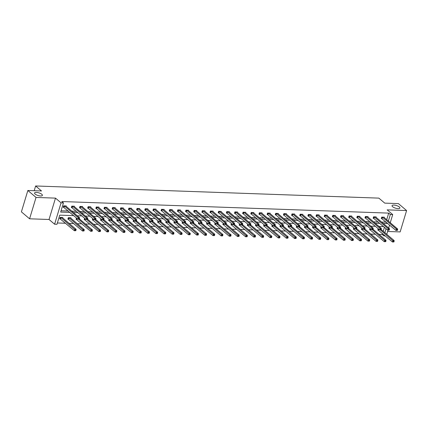 <?xml version="1.0" encoding="UTF-8"?>
<svg xmlns="http://www.w3.org/2000/svg" width="428" height="428" viewBox="0 0 428 428"><rect width="100%" height="100%" fill="white"/><g stroke="black" fill="none" stroke-linecap="round" stroke-linejoin="round"><path stroke-width="0.64" d="M41.826 194.312A4.103 1.391 -163.2 0 1 42.404 195.377A4.103 1.391 -163.2 0 1 39.376 195.837A4.103 1.391 -163.2 0 1 35.133 194.077A4.103 1.391 -163.2 0 1 34.55 193.007A4.103 1.391 -163.2 0 1 37.584 192.552A4.103 1.391 -163.2 0 1 41.826 194.312M399.319 206.965A4.103 1.391 -163.2 0 1 399.902 208.035A4.103 1.391 -163.2 0 1 396.868 208.489A4.103 1.391 -163.2 0 1 392.626 206.729A4.103 1.391 -163.2 0 1 392.043 205.665A4.103 1.391 -163.2 0 1 395.076 205.205A4.103 1.391 -163.2 0 1 399.319 206.965M387.618 231.473L400.148 231.917L406.6 210.555L387.153 209.864L392.717 214.589L390.256 222.753M27.852 190.487L36.038 197.436L29.585 218.799L21.4 211.855L27.852 190.487L41.521 190.974L35.626 185.971L378.85 198.121L384.74 203.123L398.415 203.605L406.6 210.555M385.286 235.919L383.889 235.865L384.162 234.961M379.031 234.362L382.252 234.48L383.889 235.865M57.379 222.977L65.575 223.266M69.111 223.395L73.728 223.555M77.265 223.684L81.887 223.844M85.423 223.972L90.041 224.133M93.577 224.261L98.199 224.422M101.736 224.55L106.353 224.711M109.889 224.839L114.506 225M118.048 225.128L122.665 225.289M126.201 225.417L130.818 225.577M134.36 225.7L138.977 225.866M142.513 225.989L147.13 226.155M150.667 226.278L155.289 226.444M158.825 226.567L163.442 226.733M166.979 226.856L171.601 227.022M175.138 227.145L179.755 227.311M183.291 227.434L187.908 227.6M191.45 227.723L196.067 227.889M199.603 228.012L204.22 228.178M207.757 228.301L212.379 228.466M215.915 228.589L220.532 228.755M224.069 228.878L228.691 229.044M232.227 229.167L236.845 229.333M240.381 229.456L245.003 229.622M248.54 229.745L253.157 229.911M256.693 230.034L261.31 230.194M264.852 230.323L269.469 230.483M273.005 230.612L277.622 230.772M281.159 230.901L285.781 231.061M289.317 231.19L293.934 231.35M297.471 231.478L302.093 231.639M305.629 231.767L310.247 231.928M313.783 232.056L318.4 232.217M321.942 232.345L326.559 232.506M330.095 232.634L334.712 232.795M338.248 232.923L342.871 233.083M346.407 233.212L351.024 233.372M354.561 233.495L359.183 233.661M362.719 233.784L367.336 233.95M370.873 234.073L375.495 234.239M73.675 215.637L59.743 215.145L56.978 224.293L54.602 224.213L61.054 202.845L63.43 202.931L60.669 212.085L69.871 212.411M29.585 218.799L49.033 219.489L54.602 224.213M35.626 185.971L34.197 190.711M74.279 206.644L74.408 206.221L71.797 206.125L71.358 207.569L71.947 207.591M90.592 207.222L90.72 206.799L88.109 206.703L87.67 208.147L88.254 208.169M106.904 207.799L107.032 207.377L104.416 207.28L103.983 208.725L104.566 208.746M123.216 208.377L123.344 207.949L120.728 207.858L120.295 209.303L120.878 209.324M139.528 208.95L139.656 208.527L137.04 208.436L136.607 209.881L137.19 209.902M155.84 209.527L155.969 209.105L153.352 209.014L152.919 210.458L153.502 210.48M172.152 210.105L172.281 209.683L169.665 209.592L169.231 211.036L169.814 211.058M188.464 210.683L188.588 210.26L185.977 210.169L185.538 211.614L186.126 211.635M204.771 211.261L204.9 210.838L202.289 210.747L201.85 212.192L202.439 212.213M221.083 211.839L221.212 211.416L218.601 211.325L218.162 212.769L218.745 212.786M237.396 212.416L237.524 211.994L234.908 211.903L234.474 213.342L235.058 213.363M253.708 212.994L253.836 212.572L251.22 212.481L250.787 213.92L251.37 213.941M270.02 213.572L270.148 213.149L267.532 213.058L267.099 214.498L267.682 214.519M286.332 214.15L286.46 213.727L283.844 213.631L283.411 215.075L283.994 215.097M302.644 214.728L302.773 214.305L300.156 214.209L299.723 215.653L300.306 215.675M318.956 215.305L319.079 214.883L316.469 214.786L316.03 216.231L316.618 216.252M335.263 215.883L335.392 215.461L332.781 215.364L332.342 216.809L332.93 216.83M351.575 216.461L351.704 216.033L349.093 215.942L348.654 217.387L349.237 217.408M367.887 217.033L368.016 216.611L365.4 216.52L364.966 217.964L365.549 217.986M384.2 217.611L384.328 217.189L381.712 217.098L381.278 218.542L381.862 218.564M61.065 210.763L68.234 211.02M71.77 211.143L76.393 211.309M79.929 211.432L84.546 211.598M88.082 211.721L92.705 211.887M96.241 212.01L100.858 212.176M104.395 212.299L109.012 212.465M112.553 212.588L117.17 212.753M120.707 212.876L125.324 213.042M128.86 213.165L133.483 213.331M137.019 213.454L141.636 213.62M145.172 213.743L149.795 213.909M153.331 214.032L157.948 214.198M161.484 214.321L166.107 214.482M169.643 214.61L174.26 214.77M177.797 214.899L182.414 215.059M185.955 215.188L190.572 215.348M194.109 215.477L198.726 215.637M202.262 215.766L206.885 215.926M210.421 216.054L215.038 216.215M218.574 216.343L223.197 216.504M226.733 216.632L231.35 216.793M234.886 216.921L239.503 217.082M243.045 217.21L247.662 217.371M251.199 217.499L255.816 217.659M259.357 217.782L263.974 217.948M267.511 218.071L272.128 218.237M275.664 218.36L280.286 218.526M283.823 218.649L288.44 218.815M291.976 218.938L296.599 219.104M300.135 219.227L304.752 219.393M308.288 219.516L312.905 219.682M316.447 219.805L321.064 219.971M324.601 220.094L329.218 220.26M332.754 220.383L337.376 220.548M340.913 220.671L345.53 220.837M349.066 220.96L353.689 221.126M357.225 221.249L361.842 221.415M365.378 221.538L369.995 221.704M373.537 221.827L378.154 221.993M381.69 222.116L386.013 222.025M386.703 219.735L388.704 213.112L61.793 201.54L63.43 202.931M376.046 217.322L376.175 216.9L373.558 216.809L373.12 218.253L373.708 218.275M359.734 216.745L359.862 216.322L357.246 216.231L356.813 217.675L357.396 217.697M343.422 216.172L343.55 215.749L340.934 215.653L340.501 217.098L341.084 217.119M327.11 215.594L327.238 215.172L324.622 215.075L324.189 216.52L324.772 216.541M310.798 215.017L310.926 214.594L308.31 214.498L307.876 215.942L308.46 215.963M294.485 214.439L294.614 214.016L292.003 213.92L291.564 215.364L292.147 215.386M278.173 213.861L278.302 213.438L275.691 213.342L275.252 214.786L275.841 214.808M261.866 213.283L261.99 212.86L259.379 212.769L258.94 214.209L259.529 214.23M245.554 212.705L245.683 212.283L243.067 212.192L242.628 213.631L243.216 213.652M229.242 212.128L229.371 211.705L226.754 211.614L226.321 213.058L226.904 213.074M212.93 211.55L213.058 211.127L210.442 211.036L210.009 212.481L210.592 212.497M196.618 210.972L196.746 210.549L194.13 210.458L193.697 211.903L194.28 211.924M180.306 210.394L180.434 209.971L177.818 209.881L177.385 211.325L177.968 211.346M163.994 209.816L164.122 209.394L161.511 209.303L161.072 210.747L161.656 210.769M147.681 209.239L147.81 208.816L145.199 208.725L144.76 210.169L145.349 210.191M131.375 208.666L131.498 208.238L128.887 208.147L128.448 209.592L129.037 209.613M115.062 208.088L115.191 207.666L112.575 207.569L112.136 209.014L112.725 209.035M98.75 207.51L98.879 207.088L96.263 206.992L95.829 208.436L96.412 208.457M82.438 206.933L82.567 206.51L79.95 206.414L79.517 207.858L80.1 207.88M66.126 206.355L66.254 205.932L63.638 205.836L63.205 207.28L63.788 207.302M388.704 213.112L390.341 214.503L392.717 214.589M49.033 219.489L55.485 198.121L36.038 197.436M55.485 198.121L61.054 202.845M389.56 225.037L388.661 228.028M388.019 230.157L386.768 234.298M383.328 223.507L387.65 223.416M388.34 221.126L390.341 214.503M73.407 212.534L78.03 212.7M81.566 212.823L86.183 212.989M89.719 213.112L94.342 213.272M97.878 213.401L102.495 213.561M106.032 213.69L110.654 213.85M114.19 213.979L118.807 214.139M122.344 214.268L126.961 214.428M130.503 214.556L135.12 214.717M138.656 214.845L143.273 215.006M146.809 215.134L151.432 215.295M154.968 215.423L159.585 215.584M163.121 215.712L167.744 215.873M171.28 216.001L175.897 216.161M179.434 216.29L184.051 216.45M187.592 216.573L192.209 216.739M195.746 216.862L200.363 217.028M203.899 217.151L208.522 217.317M212.058 217.44L216.675 217.606M220.211 217.729L224.834 217.895M228.37 218.018L232.987 218.184M236.524 218.307L241.146 218.473M244.682 218.596L249.299 218.762M252.836 218.885L257.453 219.05M260.994 219.173L265.611 219.339M269.148 219.462L273.765 219.628M277.301 219.751L281.924 219.917M285.46 220.04L290.077 220.206M293.613 220.329L298.236 220.495M301.772 220.618L306.389 220.784M309.925 220.907L314.543 221.073M318.084 221.196L322.701 221.356M326.238 221.485L330.855 221.645M334.391 221.774L339.013 221.934M342.55 222.062L347.167 222.223M350.703 222.351L355.326 222.512M358.862 222.64L363.479 222.801M367.015 222.929L371.638 223.09M375.174 223.218L379.791 223.379M383.595 226.61L378.978 226.444M375.442 226.321L370.819 226.155M367.283 226.032L362.666 225.866M359.129 225.743L354.507 225.577M350.971 225.454L346.354 225.289M342.817 225.165L338.195 225M334.659 224.877L330.041 224.711M326.505 224.588L321.888 224.422M318.346 224.299L313.729 224.133M310.193 224.01L305.576 223.844M302.04 223.721L297.417 223.555M293.881 223.432L289.264 223.266M285.727 223.143L281.105 222.977M277.569 222.854L272.952 222.688M269.415 222.565L264.798 222.4M261.257 222.276L256.639 222.111M253.103 221.988L248.486 221.827M244.95 221.699L240.327 221.538M236.791 221.41L232.174 221.249M228.638 221.121L224.015 220.96M220.479 220.832L215.862 220.671M212.325 220.543L207.703 220.383M204.167 220.254L199.55 220.094M196.013 219.965L191.396 219.805M187.855 219.676L183.238 219.516M179.701 219.387L175.084 219.227M171.548 219.099L166.925 218.938M163.389 218.81L158.772 218.649M155.236 218.526L150.613 218.36M147.077 218.237L142.46 218.071M138.923 217.948L134.306 217.782M130.765 217.659L126.148 217.494M122.611 217.371L117.994 217.205M114.458 217.082L109.836 216.916M106.299 216.793L101.682 216.627M98.146 216.504L93.523 216.338M89.987 216.215L85.37 216.049M81.834 215.926L77.211 215.76M384.852 232.677L386.056 228.696M382.252 234.48L382.525 233.576M383.215 231.286L384.419 227.305M60.3 218.852L59.717 218.831L60.155 217.387L62.766 217.478L62.638 217.9M68.459 219.141L67.875 219.12L68.309 217.675L70.925 217.766L70.797 218.189M76.612 219.43L76.029 219.409L76.457 217.996M84.771 219.719L84.182 219.698L84.61 218.285M92.924 220.003L92.341 219.987L92.769 218.574M101.083 220.292L100.494 220.276L100.922 218.863M109.236 220.581L108.653 220.564L109.076 219.147M117.395 220.869L116.807 220.853L117.235 219.436M125.548 221.158L124.965 221.137L125.388 219.725M133.702 221.447L133.119 221.426L133.547 220.013M141.861 221.736L141.277 221.715L141.7 220.302M150.014 222.025L149.431 222.004L149.859 220.591M158.173 222.314L157.584 222.293L158.012 220.88M166.326 222.603L165.743 222.581L166.171 221.169M174.485 222.892L173.896 222.87L174.324 221.458M182.638 223.181L182.055 223.159L182.478 221.747M190.792 223.47L190.209 223.448L190.637 222.036M198.95 223.758L198.367 223.737L198.79 222.325M207.104 224.047L206.521 224.026L206.949 222.614M215.263 224.336L214.674 224.315L215.102 222.902M223.416 224.625L222.833 224.604L223.261 223.191M231.575 224.914L230.986 224.893L231.414 223.48M239.728 225.203L239.145 225.181L239.568 223.769M247.887 225.492L247.298 225.47L247.726 224.058M256.04 225.781L255.457 225.759L255.88 224.347M264.194 226.07L263.611 226.048L264.039 224.636M272.352 226.359L271.769 226.337L272.192 224.925M280.506 226.647L279.923 226.626L280.351 225.214M288.665 226.936L288.076 226.915L288.504 225.503M296.818 227.225L296.235 227.204L296.663 225.791M304.977 227.514L304.388 227.493L304.816 226.08M313.13 227.803L312.547 227.782L312.97 226.369M321.284 228.087L320.7 228.071L321.128 226.658M329.442 228.375L328.859 228.359L329.282 226.947M337.596 228.664L337.013 228.648L337.441 227.231M345.754 228.953L345.166 228.937L345.594 227.519M353.908 229.242L353.325 229.221L353.753 227.808M362.067 229.531L361.478 229.51L361.906 228.097M370.22 229.82L369.637 229.799L370.065 228.386M378.379 230.109L377.79 230.087L378.218 228.675M385.938 222.266L387.575 223.657M397.393 230.392L397.564 229.82L397.045 229.799L396.868 230.376L397.393 230.392L395.921 230.435L396.355 228.991L382.3 217.119M397.045 229.799L396.355 228.991L397.666 229.039L383.745 217.167M396.868 230.376L395.921 230.435L381.353 218.291M397.564 229.82L397.666 229.039M393.904 241.943L394.081 241.365L393.557 241.349L393.38 241.927L393.904 241.943L392.433 241.981L392.872 240.541L394.177 240.584L381.161 229.542M377.865 229.841L392.433 241.981L393.38 241.927M380.31 229.884L393.557 241.349M394.177 240.584L394.081 241.365M389.234 230.104L389.41 229.531L388.886 229.51L388.715 230.087L389.234 230.104L387.763 230.146L388.201 228.702L374.142 216.83M388.886 229.51L388.201 228.702L389.507 228.75L375.586 216.878M388.715 230.087L387.763 230.146L373.2 218.002M389.41 229.531L389.507 228.75M381.08 229.82L381.257 229.242L380.733 229.221L380.556 229.799L381.08 229.82L379.609 229.857L380.043 228.413L365.988 216.541M380.733 229.221L380.043 228.413L381.353 228.461L367.433 216.595M380.556 229.799L379.609 229.857L365.041 217.713M381.257 229.242L381.353 228.461M385.751 241.654L385.922 241.076L385.403 241.06L385.227 241.638L385.751 241.654L384.28 241.692L384.713 240.252L386.019 240.295L373.007 229.253M369.712 229.552L384.28 241.692L385.227 241.638M372.151 229.595L385.403 241.06M386.019 240.295L385.922 241.076M377.592 241.365L377.769 240.787L377.245 240.771L377.073 241.349L377.592 241.365L376.121 241.403L376.56 239.964L377.865 240.006L364.854 228.964M361.553 229.264L376.121 241.403L377.073 241.349M363.998 229.306L377.245 240.771M377.865 240.006L377.769 240.787M372.922 229.531L373.098 228.953L372.574 228.932L372.403 229.51L372.922 229.531L371.45 229.569L371.889 228.124L357.829 216.252M372.574 228.932L371.889 228.124L373.195 228.172L359.274 216.306M372.403 229.51L371.45 229.569L356.888 217.424M373.098 228.953L373.195 228.172M369.439 241.076L369.61 240.499L369.091 240.483L368.915 241.06L369.439 241.076L367.968 241.114L368.401 239.675L369.712 239.717L356.695 228.675M353.4 228.975L367.968 241.114L368.915 241.06M355.845 229.017L369.091 240.483M369.712 239.717L369.61 240.499M364.768 229.242L364.945 228.664L364.421 228.643L364.244 229.221L364.768 229.242L363.297 229.28L363.736 227.835L349.676 215.963M364.421 228.643L363.736 227.835L365.041 227.883L351.12 216.017M364.244 229.221L363.297 229.28L348.729 217.135M364.945 228.664L365.041 227.883M361.28 240.787L361.457 240.21L360.932 240.194L360.761 240.771L361.28 240.787L359.809 240.825L360.248 239.386L361.553 239.429L348.542 228.386M345.246 228.686L359.809 240.825L360.761 240.771M347.686 228.729L360.932 240.194M361.553 239.429L361.457 240.21M356.615 228.953L356.786 228.375L356.262 228.354L356.091 228.932L356.615 228.953L355.144 228.991L355.577 227.546L341.517 215.675M356.262 228.354L355.577 227.546L356.882 227.594L342.962 215.728M356.091 228.932L355.144 228.991L340.576 216.846M356.786 228.375L356.882 227.594M353.127 240.499L353.303 239.921L352.779 239.905L352.602 240.483L353.127 240.499L351.656 240.541L352.089 239.097L353.4 239.14L340.383 228.097M337.087 228.397L351.656 240.541L352.602 240.483M339.532 228.44L352.779 239.905M353.4 239.14L353.303 239.921M348.456 228.664L348.633 228.087L348.108 228.065L347.932 228.643L348.456 228.664L346.985 228.702L347.424 227.257L333.364 215.386M348.108 228.065L347.424 227.257L348.729 227.305L334.808 215.439M347.932 228.643L346.985 228.702L332.417 216.557M348.633 228.087L348.729 227.305M344.968 240.21L345.145 239.632L344.62 239.616L344.449 240.194L344.968 240.21L343.497 240.252L343.935 238.808L345.241 238.851L332.23 227.808M328.934 228.108L343.497 240.252L344.449 240.194M331.374 228.151L344.62 239.616M345.241 238.851L345.145 239.632M340.303 228.375L340.474 227.798L339.955 227.776L339.779 228.354L340.303 228.375L338.832 228.413L339.265 226.968L325.21 215.097M339.955 227.776L339.265 226.968L340.57 227.017L326.655 215.15M339.779 228.354L338.832 228.413L324.264 216.268M340.474 227.798L340.57 227.017M336.815 239.921L336.991 239.343L336.467 239.327L336.29 239.905L336.815 239.921L335.343 239.964L335.777 238.519L337.087 238.562L324.071 227.519M320.775 227.819L335.343 239.964L336.29 239.905M323.22 227.862L336.467 239.327M337.087 238.562L336.991 239.343M332.144 228.087L332.321 227.509L331.796 227.487L331.625 228.065L332.144 228.087L330.673 228.124L331.112 226.68L317.052 214.808M331.796 227.487L331.112 226.68L332.417 226.728L318.496 214.861M331.625 228.065L330.673 228.124L316.105 215.98M332.321 227.509L332.417 226.728M328.661 239.632L328.832 239.054L328.308 239.038L328.137 239.616L328.661 239.632L327.19 239.675L327.623 238.23L328.929 238.273L315.918 227.231M312.622 227.53L327.19 239.675L328.137 239.616M315.062 227.573L328.308 239.038M328.929 238.273L328.832 239.054M323.991 227.798L324.162 227.22L323.643 227.198L323.466 227.776L323.991 227.798L322.519 227.835L322.953 226.391L308.898 214.519M323.643 227.198L322.953 226.391L324.264 226.439L310.343 214.572M323.466 227.776L322.519 227.835L307.951 215.696M324.162 227.22L324.264 226.439M320.502 239.343L320.679 238.765L320.155 238.749L319.978 239.327L320.502 239.343L319.031 239.386L319.47 237.941L320.775 237.984L307.759 226.947M304.463 227.241L319.031 239.386L319.978 239.327M306.908 227.284L320.155 238.749M320.775 237.984L320.679 238.765M315.832 227.509L316.008 226.931L315.484 226.91L315.313 227.487L315.832 227.509L314.361 227.546L314.799 226.102L300.74 214.23M315.484 226.91L314.799 226.102L316.105 226.15L302.184 214.284M315.313 227.487L314.361 227.546L299.798 215.407M316.008 226.931L316.105 226.15M312.349 239.054L312.52 238.476L312.001 238.46L311.825 239.038L312.349 239.054L310.878 239.097L311.311 237.652L312.617 237.701L299.605 226.658M296.31 226.952L310.878 239.097L311.825 239.038M298.755 226.995L312.001 238.46M312.617 237.701L312.52 238.476M307.679 227.22L307.855 226.642L307.331 226.621L307.154 227.198L307.679 227.22L306.207 227.257L306.641 225.813L292.586 213.941M307.331 226.621L306.641 225.813L307.951 225.861L294.031 213.995M307.154 227.198L306.207 227.257L291.639 215.118M307.855 226.642L307.951 225.861M304.19 238.765L304.367 238.187L303.843 238.171L303.671 238.749L304.19 238.765L302.719 238.808L303.158 237.363L304.463 237.412L291.452 226.369M288.151 226.663L302.719 238.808L303.671 238.749M290.596 226.706L303.843 238.171M304.463 237.412L304.367 238.187M299.525 226.931L299.696 226.353L299.172 226.332L299.001 226.91L299.525 226.931L298.054 226.968L298.487 225.524L284.427 213.652M299.172 226.332L298.487 225.524L299.793 225.572L285.872 213.706M299.001 226.91L298.054 226.968L283.486 214.829M299.696 226.353L299.793 225.572M296.037 238.476L296.208 237.898L295.689 237.882L295.513 238.46L296.037 238.476L294.566 238.519L294.999 237.075L296.31 237.123L283.293 226.08M279.998 226.375L294.566 238.519L295.513 238.46M282.443 226.417L295.689 237.882M296.31 237.123L296.208 237.898M291.366 226.642L291.543 226.064L291.019 226.048L290.842 226.621L291.366 226.642L289.895 226.68L290.334 225.235L276.274 213.363M291.019 226.048L290.334 225.235L291.639 225.283L277.719 213.417M290.842 226.621L289.895 226.68L275.327 214.54M291.543 226.064L291.639 225.283M287.878 238.187L288.055 237.615L287.53 237.594L287.359 238.171L287.878 238.187L286.407 238.23L286.846 236.786L288.151 236.834L275.14 225.791M271.844 226.086L286.407 238.23L287.359 238.171M274.284 226.128L287.53 237.594M288.151 236.834L288.055 237.615M283.213 226.353L283.384 225.775L282.865 225.759L282.689 226.332L283.213 226.353L281.742 226.391L282.175 224.951L268.121 213.074M282.865 225.759L282.175 224.951L283.48 224.994L269.565 213.128M282.689 226.332L281.742 226.391L267.174 214.251M283.384 225.775L283.48 224.994M279.725 237.898L279.901 237.326L279.377 237.305L279.2 237.882L279.725 237.898L278.254 237.941L278.687 236.497L279.998 236.545L266.981 225.503M263.685 225.797L278.254 237.941L279.2 237.882M266.13 225.84L279.377 237.305M279.998 236.545L279.901 237.326M275.054 226.064L275.231 225.486L274.706 225.47L274.535 226.048L275.054 226.064L273.583 226.102L274.022 224.663L259.962 212.786M274.706 225.47L274.022 224.663L275.327 224.705L261.406 212.839M274.535 226.048L273.583 226.102L259.015 213.963M275.231 225.486L275.327 224.705M271.571 237.615L271.743 237.037L271.218 237.016L271.047 237.594L271.571 237.615L270.1 237.652L270.533 236.208L271.839 236.256L258.828 225.214M255.532 225.508L270.1 237.652L271.047 237.594M257.972 225.551L271.218 237.016M271.839 236.256L271.743 237.037M266.901 225.775L267.072 225.198L266.553 225.181L266.377 225.759L266.901 225.775L265.43 225.813L265.863 224.374L251.808 212.497M266.553 225.181L265.863 224.374L267.174 224.416L253.253 212.55M266.377 225.759L265.43 225.813L250.862 213.674M267.072 225.198L267.174 224.416M263.413 237.326L263.589 236.748L263.065 236.727L262.888 237.305L263.413 237.326L261.941 237.363L262.38 235.919L263.685 235.967L250.669 224.925M247.373 225.219L261.941 237.363L262.888 237.305M249.818 225.262L263.065 236.727M263.685 235.967L263.589 236.748M258.742 225.486L258.919 224.909L258.394 224.893L258.223 225.47L258.742 225.486L257.271 225.524L257.709 224.085L243.65 212.213M258.394 224.893L257.709 224.085L259.015 224.128L245.094 212.261M258.223 225.47L257.271 225.524L242.708 213.385M258.919 224.909L259.015 224.128M255.259 237.037L255.43 236.459L254.911 236.438L254.735 237.016L255.259 237.037L253.788 237.075L254.221 235.63L255.527 235.678L242.516 224.636M239.22 224.93L253.788 237.075L254.735 237.016M241.66 224.973L254.911 236.438M255.527 235.678L255.43 236.459M250.589 225.198L250.765 224.62L250.241 224.604L250.064 225.181L250.589 225.198L249.117 225.235L249.551 223.796L235.496 211.924M250.241 224.604L249.551 223.796L250.862 223.839L236.941 211.972M250.064 225.181L249.117 225.235L234.549 213.096M250.765 224.62L250.862 223.839M247.1 236.748L247.277 236.17L246.753 236.149L246.582 236.727L247.1 236.748L245.629 236.786L246.068 235.341L247.373 235.389L234.362 224.347M231.061 224.641L245.629 236.786L246.582 236.727M233.506 224.684L246.753 236.149M247.373 235.389L247.277 236.17M242.43 224.909L242.606 224.331L242.082 224.315L241.911 224.893L242.43 224.909L240.959 224.946L241.397 223.507L227.338 211.635M242.082 224.315L241.397 223.507L242.703 223.55L228.782 211.683M241.911 224.893L240.959 224.946L226.396 212.807M242.606 224.331L242.703 223.55M238.947 236.459L239.118 235.881L238.599 235.86L238.423 236.438L238.947 236.459L237.476 236.497L237.909 235.052L239.22 235.1L226.203 224.058M222.908 224.352L237.476 236.497L238.423 236.438M225.353 224.395L238.599 235.86M239.22 235.1L239.118 235.881M234.276 224.62L234.453 224.042L233.929 224.026L233.752 224.604L234.276 224.62L232.805 224.663L233.239 223.218L219.184 211.346M233.929 224.026L233.239 223.218L234.549 223.261L220.629 211.395M233.752 224.604L232.805 224.663L218.237 212.518M234.453 224.042L234.549 223.261M230.788 236.17L230.965 235.593L230.441 235.571L230.269 236.149L230.788 236.17L229.317 236.208L229.756 234.763L231.061 234.811L218.05 223.769M214.754 224.063L229.317 236.208L230.269 236.149M217.194 224.106L230.441 235.571M231.061 234.811L230.965 235.593M226.123 224.331L226.294 223.753L225.77 223.737L225.599 224.315L226.123 224.331L224.652 224.374L225.085 222.929L211.025 211.058M225.77 223.737L225.085 222.929L226.391 222.972L212.47 211.106M225.599 224.315L224.652 224.374L210.084 212.229M226.294 223.753L226.391 222.972M222.635 235.881L222.811 235.304L222.287 235.282L222.111 235.86L222.635 235.881L221.164 235.919L221.597 234.474L222.908 234.523L209.891 223.48M206.596 223.774L221.164 235.919L222.111 235.86M209.041 223.817L222.287 235.282M222.908 234.523L222.811 235.304M217.964 224.042L218.141 223.464L217.617 223.448L217.44 224.026L217.964 224.042L216.493 224.085L216.932 222.64L202.872 210.769M217.617 223.448L216.932 222.64L218.237 222.683L204.316 210.817M217.44 224.026L216.493 224.085L201.925 211.94M218.141 223.464L218.237 222.683M214.476 235.593L214.653 235.015L214.128 234.993L213.957 235.571L214.476 235.593L213.005 235.63L213.444 234.186L214.749 234.234L201.738 223.191M198.442 223.491L213.005 235.63L213.957 235.571M200.882 223.528L214.128 234.993M214.749 234.234L214.653 235.015M209.811 223.753L209.982 223.175L209.463 223.159L209.287 223.737L209.811 223.753L208.34 223.796L208.773 222.351L194.719 210.48M209.463 223.159L208.773 222.351L210.078 222.394L196.163 210.528M209.287 223.737L208.34 223.796L193.772 211.651M209.982 223.175L210.078 222.394M206.323 235.304L206.499 234.726L205.975 234.704L205.798 235.282L206.323 235.304L204.851 235.341L205.285 233.897L206.596 233.945L193.579 222.902M190.283 223.202L204.851 235.341L205.798 235.282M192.728 223.239L205.975 234.704M206.596 233.945L206.499 234.726M201.652 223.464L201.829 222.886L201.304 222.87L201.133 223.448L201.652 223.464L200.181 223.507L200.62 222.062L186.56 210.191M201.304 222.87L200.62 222.062L201.925 222.111L188.004 210.239M201.133 223.448L200.181 223.507L185.613 211.362M201.829 222.886L201.925 222.111M198.169 235.015L198.341 234.437L197.816 234.416L197.645 234.993L198.169 235.015L196.698 235.052L197.131 233.608L198.437 233.656L185.426 222.614M182.13 222.913L196.698 235.052L197.645 234.993M184.57 222.951L197.816 234.416M198.437 233.656L198.341 234.437M193.499 223.175L193.67 222.597L193.151 222.581L192.975 223.159L193.499 223.175L192.028 223.218L192.461 221.774L178.406 209.902M193.151 222.581L192.461 221.774L193.772 221.822L179.851 209.95M192.975 223.159L192.028 223.218L177.459 211.074M193.67 222.597L193.772 221.822M190.011 234.726L190.187 234.148L189.663 234.127L189.486 234.704L190.011 234.726L188.539 234.763L188.978 233.319L190.283 233.367L177.267 222.325M173.971 222.624L188.539 234.763L189.486 234.704M176.416 222.662L189.663 234.127M190.283 233.367L190.187 234.148M185.34 222.886L185.517 222.309L184.992 222.293L184.821 222.87L185.34 222.886L183.869 222.929L184.308 221.485L170.248 209.613M184.992 222.293L184.308 221.485L185.613 221.533L171.692 209.661M184.821 222.87L183.869 222.929L169.306 210.785M185.517 222.309L185.613 221.533M181.857 234.437L182.028 233.859L181.509 233.843L181.333 234.416L181.857 234.437L180.386 234.474L180.819 233.03L182.125 233.078L169.114 222.036M165.818 222.335L180.386 234.474L181.333 234.416M168.263 222.373L181.509 233.843M182.125 233.078L182.028 233.859M177.187 222.597L177.363 222.02L176.839 222.004L176.662 222.581L177.187 222.597L175.715 222.64L176.149 221.196L162.094 209.324M176.839 222.004L176.149 221.196L177.459 221.244L163.539 209.372M176.662 222.581L175.715 222.64L161.147 210.496M177.363 222.02L177.459 221.244M173.698 234.148L173.875 233.57L173.351 233.554L173.179 234.127L173.698 234.148L172.227 234.186L172.666 232.741L173.971 232.789L160.96 221.747M157.659 222.046L172.227 234.186L173.179 234.127M160.104 222.084L173.351 233.554M173.971 232.789L173.875 233.57M169.033 222.309L169.204 221.736L168.68 221.715L168.509 222.293L169.033 222.309L167.562 222.351L167.995 220.907L153.936 209.035M168.68 221.715L167.995 220.907L169.301 220.955L155.38 209.083M168.509 222.293L167.562 222.351L152.994 210.207M169.204 221.736L169.301 220.955M165.545 233.859L165.716 233.281L165.197 233.265L165.021 233.843L165.545 233.859L164.074 233.897L164.507 232.458L165.818 232.5L152.801 221.458M149.506 221.758L164.074 233.897L165.021 233.843M151.951 221.8L165.197 233.265M165.818 232.5L165.716 233.281M160.875 222.02L161.051 221.447L160.527 221.426L160.35 222.004L160.875 222.02L159.403 222.062L159.842 220.618L145.782 208.746M160.527 221.426L159.842 220.618L161.147 220.666L147.227 208.794M160.35 222.004L159.403 222.062L144.835 209.918M161.051 221.447L161.147 220.666M157.386 233.57L157.563 232.993L157.039 232.976L156.867 233.554L157.386 233.57L155.915 233.608L156.354 232.169L157.659 232.211L144.648 221.169M141.352 221.469L155.915 233.608L156.867 233.554M143.792 221.511L157.039 232.976M157.659 232.211L157.563 232.993M152.721 221.736L152.892 221.158L152.373 221.137L152.197 221.715L152.721 221.736L151.25 221.774L151.683 220.329L137.629 208.457M152.373 221.137L151.683 220.329L152.989 220.377L139.073 208.511M152.197 221.715L151.25 221.774L136.682 209.629M152.892 221.158L152.989 220.377M149.233 233.281L149.409 232.704L148.885 232.688L148.709 233.265L149.233 233.281L147.762 233.319L148.195 231.88L149.506 231.923L136.489 220.88M133.194 221.18L147.762 233.319L148.709 233.265M135.639 221.223L148.885 232.688M149.506 231.923L149.409 232.704M144.562 221.447L144.739 220.869L144.215 220.848L144.043 221.426L144.562 221.447L143.091 221.485L143.53 220.04L129.47 208.169M144.215 220.848L143.53 220.04L144.835 220.088L130.915 208.222M144.043 221.426L143.091 221.485L128.523 209.34M144.739 220.869L144.835 220.088M141.079 232.993L141.251 232.415L140.726 232.399L140.555 232.976L141.079 232.993L139.608 233.03L140.042 231.591L141.347 231.634L128.336 220.591M125.04 220.891L139.608 233.03L140.555 232.976M127.48 220.934L140.726 232.399M141.347 231.634L141.251 232.415M136.409 221.158L136.58 220.581L136.061 220.559L135.885 221.137L136.409 221.158L134.938 221.196L135.371 219.751L121.317 207.88M136.061 220.559L135.371 219.751L136.682 219.799L122.761 207.933M135.885 221.137L134.938 221.196L120.37 209.051M136.58 220.581L136.682 219.799M132.921 232.704L133.097 232.126L132.573 232.11L132.396 232.688L132.921 232.704L131.45 232.741L131.888 231.302L133.194 231.345L120.177 220.302M116.881 220.602L131.45 232.741L132.396 232.688M119.326 220.645L132.573 232.11M133.194 231.345L133.097 232.126M128.25 220.869L128.427 220.292L127.902 220.27L127.731 220.848L128.25 220.869L126.779 220.907L127.218 219.462L113.158 207.591M127.902 220.27L127.218 219.462L128.523 219.511L114.602 207.644M127.731 220.848L126.779 220.907L112.216 208.762M128.427 220.292L128.523 219.511M124.767 232.415L124.939 231.837L124.42 231.821L124.243 232.399L124.767 232.415L123.296 232.458L123.729 231.013L125.035 231.056L112.024 220.013M108.728 220.313L123.296 232.458L124.243 232.399M111.168 220.356L124.42 231.821M125.035 231.056L124.939 231.837M120.097 220.581L120.273 220.003L119.749 219.981L119.573 220.559L120.097 220.581L118.626 220.618L119.059 219.173L105.004 207.302M119.749 219.981L119.059 219.173L120.37 219.222L106.449 207.355M119.573 220.559L118.626 220.618L104.058 208.473M120.273 220.003L120.37 219.222M116.609 232.126L116.785 231.548L116.261 231.532L116.09 232.11L116.609 232.126L115.137 232.169L115.576 230.724L116.881 230.767L103.87 219.725M100.569 220.024L115.137 232.169L116.09 232.11M103.014 220.067L116.261 231.532M116.881 230.767L116.785 231.548M111.938 220.292L112.115 219.714L111.59 219.692L111.419 220.27L111.938 220.292L110.467 220.329L110.906 218.885L96.846 207.013M111.59 219.692L110.906 218.885L112.211 218.933L98.29 207.066M111.419 220.27L110.467 220.329L95.904 208.185M112.115 219.714L112.211 218.933M108.455 231.837L108.626 231.259L108.107 231.243L107.931 231.821L108.455 231.837L106.984 231.88L107.417 230.435L108.728 230.478L95.712 219.436M92.416 219.735L106.984 231.88L107.931 231.821M94.861 219.778L108.107 231.243M108.728 230.478L108.626 231.259M103.785 220.003L103.961 219.425L103.437 219.404L103.26 219.981L103.785 220.003L102.313 220.04L102.747 218.596L88.692 206.724M103.437 219.404L102.747 218.596L104.058 218.644L90.137 206.778M103.26 219.981L102.313 220.04L87.745 207.896M103.961 219.425L104.058 218.644M100.296 231.548L100.473 230.97L99.949 230.954L99.778 231.532L100.296 231.548L98.825 231.591L99.264 230.146L100.569 230.189L87.558 219.152M84.263 219.446L98.825 231.591L99.778 231.532M86.702 219.489L99.949 230.954M100.569 230.189L100.473 230.97M95.631 219.714L95.802 219.136L95.278 219.115L95.107 219.692L95.631 219.714L94.16 219.751L94.593 218.307L80.534 206.435M95.278 219.115L94.593 218.307L95.899 218.355L81.978 206.489M95.107 219.692L94.16 219.751L79.592 207.612M95.802 219.136L95.899 218.355M92.143 231.259L92.314 230.681L91.795 230.665L91.619 231.243L92.143 231.259L90.672 231.302L91.105 229.857L92.416 229.906L79.399 218.863M76.104 219.157L90.672 231.302L91.619 231.243M78.549 219.2L91.795 230.665M92.416 229.906L92.314 230.681M87.473 219.425L87.649 218.847L87.125 218.826L86.948 219.404L87.473 219.425L86.001 219.462L86.44 218.018L72.38 206.146M87.125 218.826L86.44 218.018L87.745 218.066L73.825 206.2M86.948 219.404L86.001 219.462L71.433 207.323M87.649 218.847L87.745 218.066M83.984 230.97L84.161 230.392L83.637 230.376L83.465 230.954L83.984 230.97L82.513 231.013L82.952 229.569L84.257 229.617L70.336 217.745M67.95 218.869L82.513 231.013L83.465 230.954M68.892 217.697L83.637 230.376M84.257 229.617L84.161 230.392M79.319 219.136L79.49 218.558L78.971 218.537L78.795 219.115L79.319 219.136L77.848 219.173L78.281 217.729L64.227 205.857M78.971 218.537L78.281 217.729L79.587 217.777L65.671 205.911M78.795 219.115L77.848 219.173L63.28 207.034M79.49 218.558L79.587 217.777M75.831 230.681L76.007 230.104L75.483 230.087L75.307 230.665L75.831 230.681L74.36 230.724L74.793 229.28L76.104 229.328L62.183 217.456M59.792 218.58L74.36 230.724L75.307 230.665M60.739 217.408L75.483 230.087M76.104 229.328L76.007 230.104M382.536 217.264L382.102 218.708M382.375 217.162L381.942 218.606M378.454 230.152L378.764 229.135M378.614 230.259L378.914 229.269M374.382 216.975L373.944 218.419M374.222 216.873L373.788 218.317M366.224 216.686L365.79 218.13M366.068 216.584L365.63 218.029M370.3 229.863L370.605 228.852M370.461 229.97L370.76 228.98M362.142 229.574L362.452 228.563M362.302 229.681L362.602 228.691M358.07 216.397L357.637 217.841M357.91 216.295L357.476 217.74M353.988 229.285L354.293 228.274M354.149 229.392L354.448 228.402M349.917 216.108L349.478 217.552M349.756 216.006L349.318 217.451M345.835 228.996L346.14 227.985M345.99 229.103L346.289 228.113M341.758 215.824L341.325 217.264M341.598 215.717L341.164 217.162M337.676 228.707L337.981 227.696M337.836 228.814L338.136 227.824M333.605 215.535L333.166 216.975M333.444 215.428L333.005 216.873M329.523 228.418L329.828 227.407M329.683 228.525L329.977 227.536M325.446 215.247L325.013 216.686M325.285 215.14L324.852 216.584M321.364 228.129L321.669 227.118M321.524 228.236L321.824 227.247M317.292 214.958L316.854 216.397M317.132 214.851L316.693 216.295M313.21 227.84L313.515 226.829M313.371 227.947L313.671 226.958M309.134 214.669L308.7 216.108M308.973 214.562L308.54 216.006M305.052 227.552L305.362 226.54M305.212 227.659L305.512 226.669M300.98 214.38L300.547 215.824M300.82 214.273L300.386 215.717M296.898 227.263L297.203 226.251M297.059 227.37L297.358 226.38M292.827 214.091L292.388 215.535M292.666 213.984L292.228 215.428M288.74 226.974L289.05 225.963M288.9 227.081L289.2 226.091M284.668 213.802L284.235 215.247M284.508 213.695L284.074 215.14M280.586 226.685L280.891 225.674M280.747 226.792L281.046 225.802M276.515 213.513L276.076 214.958M276.354 213.406L275.916 214.851M272.433 226.401L272.738 225.385M272.588 226.503L272.887 225.513M268.356 213.224L267.923 214.669M268.196 213.117L267.762 214.562M264.274 226.112L264.579 225.096M264.434 226.214L264.734 225.224M260.203 212.935L259.764 214.38M260.042 212.828L259.603 214.273M256.121 225.824L256.425 224.807M256.281 225.925L256.575 224.935M252.044 212.646L251.611 214.091M251.883 212.539L251.45 213.984M247.962 225.535L248.272 224.518M248.122 225.636L248.422 224.647M243.89 212.358L243.452 213.802M243.73 212.251L243.297 213.695M239.808 225.246L240.113 224.229M239.969 225.347L240.269 224.358M235.732 212.069L235.298 213.513M235.577 211.962L235.138 213.406M231.65 224.957L231.96 223.94M231.81 225.058L232.11 224.069M227.578 211.78L227.145 213.224M227.418 211.673L226.984 213.117M223.496 224.668L223.801 223.651M223.657 224.77L223.956 223.78M219.425 211.491L218.986 212.935M219.264 211.384L218.826 212.828M215.343 224.379L215.648 223.363M215.498 224.481L215.798 223.491M211.266 211.202L210.833 212.646M211.106 211.095L210.672 212.539M207.184 224.09L207.489 223.074M207.345 224.192L207.644 223.202M203.113 210.913L202.674 212.358M202.952 210.811L202.514 212.251M199.031 223.801L199.336 222.785M199.191 223.903L199.485 222.913M194.954 210.624L194.521 212.069M194.794 210.523L194.36 211.962M190.872 223.512L191.177 222.496M191.032 223.619L191.332 222.63M186.801 210.335L186.362 211.78M186.64 210.234L186.201 211.673M182.719 223.223L183.024 222.207M182.879 223.33L183.179 222.341M178.642 210.046L178.209 211.491M178.481 209.945L178.048 211.384M174.56 222.935L174.87 221.918M174.72 223.042L175.02 222.052M170.488 209.757L170.055 211.202M170.328 209.656L169.895 211.095M166.406 222.646L166.711 221.629M166.567 222.753L166.867 221.763M162.335 209.469L161.896 210.913M162.175 209.367L161.736 210.811M158.248 222.357L158.558 221.34M158.408 222.464L158.708 221.474M154.176 209.18L153.743 210.624M154.016 209.078L153.582 210.523M150.094 222.068L150.399 221.051M150.255 222.175L150.554 221.185M146.023 208.891L145.584 210.335M145.862 208.789L145.424 210.234M141.941 221.779L142.246 220.768M142.096 221.886L142.396 220.896M137.864 208.602L137.431 210.046M137.704 208.5L137.27 209.945M133.782 221.49L134.087 220.479M133.943 221.597L134.242 220.607M129.711 208.313L129.272 209.757M129.55 208.211L129.112 209.656M125.629 221.201L125.934 220.19M125.789 221.308L126.083 220.318M121.552 208.029L121.119 209.469M121.392 207.922L120.958 209.367M117.47 220.912L117.78 219.901M117.63 221.019L117.93 220.029M113.399 207.741L112.96 209.18M113.238 207.634L112.805 209.078M109.317 220.623L109.622 219.612M109.477 220.73L109.777 219.741M105.24 207.452L104.807 208.891M105.085 207.345L104.646 208.789M101.158 220.334L101.468 219.323M101.318 220.441L101.618 219.452M97.086 207.163L96.653 208.602M96.926 207.056L96.493 208.5M93.004 220.046L93.309 219.034M93.165 220.153L93.465 219.163M88.933 206.874L88.494 208.313M88.773 206.767L88.334 208.211M84.851 219.757L85.156 218.745M85.006 219.864L85.306 218.874M80.774 206.585L80.341 208.029M80.614 206.478L80.18 207.922M76.692 219.468L76.997 218.457M76.853 219.575L77.152 218.585M72.621 206.296L72.182 207.741M72.46 206.189L72.022 207.634M68.539 219.179L68.972 217.74M68.699 219.286L69.133 217.841M64.462 206.007L64.029 207.452M64.302 205.9L63.868 207.345M60.38 218.89L60.819 217.451M60.541 218.997L60.979 217.552"/></g></svg>
